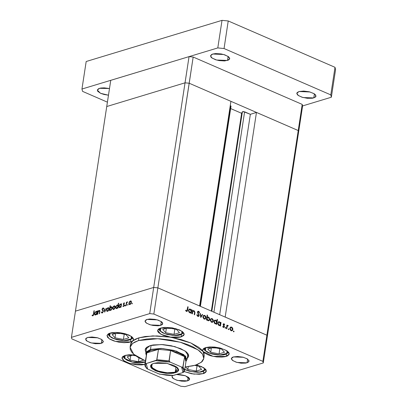 <?xml version="1.0" encoding="UTF-8"?>
<svg xmlns="http://www.w3.org/2000/svg" width="407" height="407" viewBox="0 0 407 407"><rect width="100%" height="100%" fill="white"/><g stroke="black" fill="none" stroke-linecap="round" stroke-linejoin="round"><path stroke-width="0.61" d="M106.741 106.522L185.022 82.804L189.184 83.221L298.204 130.566L298.585 132.122L302.594 105.942L263.268 362.932L184.987 386.65L263.268 362.932L262.881 361.375L266.89 335.195L157.87 287.851L153.861 314.031L262.881 361.375L153.861 314.031L149.705 313.614L153.714 287.434L75.427 311.152L71.423 337.332L149.705 313.614L71.423 337.332L71.81 338.889L180.83 386.233L71.81 338.889L71.423 337.332L75.427 311.152L153.714 287.434L75.427 311.152L106.741 106.522L185.022 82.804L189.184 83.221L298.204 130.566L298.585 132.122L298.204 130.566L302.208 104.385L302.594 105.942L302.208 104.385L298.204 130.566L298.585 132.122L267.277 336.752L266.89 335.195L157.87 287.851L153.714 287.434L149.705 313.614L153.861 314.031L157.87 287.851L153.714 287.434L157.87 287.851L193.188 57.041L302.208 104.385L193.188 57.041L189.184 83.221L230.917 101.343L199.603 305.972L157.87 287.851L199.603 305.972L230.917 101.343L189.184 83.221L157.87 287.851L153.714 287.434L189.031 56.624L193.188 57.041L189.031 56.624L185.022 82.804L189.184 83.221L185.022 82.804L153.714 287.434L75.427 311.152L110.75 80.342L189.031 56.624L110.75 80.342L106.741 106.522L185.022 82.804L106.741 106.522M145.742 348.239L146.337 349.404L145.742 348.239M145.182 349.552L150.173 345.614L153.21 344.933L162.8 344.592L171.296 345.741L180.835 348.672L186.187 351.78L187.795 353.424L188.604 355.052L188.578 356.598L187.189 358.475M138.955 337.805L138.533 340.557L157.723 338.71L180.398 342.236L197.965 349.796L202.605 354.227L203.775 358.526L201.282 362.352L195.314 365.216L185.139 366.946L192.867 365.857L197.487 364.458L202.177 361.548L203.627 359.172L203.831 357.885L203.159 355.189L202.304 353.8L199.572 351.007L193.172 346.988L187.607 344.571L181.247 342.475L170.757 340.099L159.936 338.828L153.001 338.649L146.601 339.016L138.533 340.557L138.955 337.805L145.289 336.472L156.97 335.917L169.953 337.144L152.854 335.902L138.955 337.805L130.474 342.002L115.405 341.397L109.076 338.675L106.985 335.531L110.032 333.124L111.666 332.743L115.669 332.433L120.223 332.743L124.786 333.643L128.795 335.012L131.766 336.696L133.343 338.482L133.328 340.16L132.718 340.888L135.378 339.189L138.955 337.805M203.775 358.511L204.197 355.774L203.052 351.516L190.924 342.989L160.928 334.32L157.626 330.433L160.668 328.027L164.698 327.381L172.273 327.859L179.38 329.894L182.646 331.786L184.122 333.786L184.106 334.727L183.582 335.582L181.11 336.904L169.953 337.144L163.182 335.358L158.674 332.728L157.718 331.329L157.743 330.016L158.755 328.887L160.668 328.027L175.743 328.627L182.066 331.349L184.157 334.493L181.11 336.904L180.036 337.174L176.109 337.586L169.953 337.144L181.1 339.555L190.924 342.989L198.484 347.11L201.18 349.303L203.052 351.516L202.645 349.984L205.688 347.578L209.717 346.932L214.682 347.059L219.841 347.939L226.231 350.356L228.648 352.34L229.141 353.332L229.126 354.278L227.589 355.866L226.129 356.451L213.024 356.329L203.052 351.516L202.625 350.33L202.94 349.242L203.983 348.306L205.688 347.578L220.757 348.178L227.086 350.9L229.177 354.044L226.129 356.451L224.873 356.761L221.886 357.112L216.641 356.919L211.279 355.911L208.079 354.858L204.441 352.915L203.052 351.516L203.907 353.184L204.192 355.794M181.481 334.503L181.11 336.904L181.481 334.503M226.496 354.054L226.129 356.451L226.496 354.054M203.281 373.621L194.032 374.109L184.188 371.581L191.682 373.784L199.252 374.267L203.281 373.621L203.648 371.22L203.281 373.621L204.604 373.102L206.161 371.728L206.125 370.049L205.504 369.154L201.496 366.585L196.225 364.926L203.734 367.735L206.324 371.209L203.281 373.621M144.79 364.479L129.94 363.543L123.962 360.861L122.014 357.819L125.056 355.408L129.085 354.762L134.478 354.935L125.056 355.408L122.588 356.73L122.064 357.585L122.049 358.526L123.525 360.526L128.948 363.237L136.503 364.804L141.473 364.931L144.79 364.479M130.84 339.601L130.474 342.002L128.622 342.419L124.033 342.684L118.875 342.165L113.919 340.949L109.936 339.219L107.519 337.235L107.041 335.302L108.572 333.709L110.032 333.124L125.102 333.725L131.43 336.447L133.521 339.591L132.718 340.888L130.474 342.002L130.84 339.601M187.602 380.835L177.559 380.433L173.341 378.617L171.947 376.521L172.766 375.447L171.983 376.368L172.298 377.655L172.955 378.327L176.567 380.133L181.608 381.181L184.92 381.262L187.602 380.835L188.176 377.091L187.602 380.835L189.25 379.95L189.611 378.754L188.624 377.421L185.012 375.615L179.975 374.572L176.48 374.496L185.48 375.778L189.637 379.227L187.602 380.835M160.714 325.351L150.666 324.949L146.449 323.133L145.055 321.037L147.09 319.434L149.771 319.002L154.823 319.322L158.125 320.131L161.737 321.942L162.393 322.609L162.708 323.901L162.362 324.471L160.714 325.351L158.033 325.783L152.981 325.463L149.679 324.649L146.067 322.843L145.08 321.51L145.09 320.884L146.113 319.826L147.09 319.434L157.133 319.836L161.35 321.647L162.744 323.743L160.714 325.351L161.289 321.606L160.714 325.351M247.024 362.83L236.976 362.428L232.758 360.617L231.364 358.521L233.394 356.914L237.688 356.461L242.831 357.158L247.09 358.771L249.028 360.755L248.672 361.95L245.787 363.11L241.025 363.176L235.989 362.133L232.372 360.322L231.39 358.994L231.4 358.363L232.422 357.305L233.394 356.914L243.442 357.315L247.66 359.132L249.053 361.228L247.024 362.83L247.598 359.086L247.024 362.83M101.297 343.35L91.249 342.948L87.032 341.137L85.638 339.041L87.668 337.434L91.962 336.981L97.105 337.678L101.363 339.29L103.302 341.275L103.292 341.9L102.269 342.964L100.061 343.63L95.299 343.696L90.262 342.653L86.645 340.847L85.989 340.176L85.674 338.883L86.019 338.314L87.668 337.434L97.716 337.835L101.933 339.652L103.327 341.748L101.297 343.35L101.867 339.606L101.297 343.35M97.736 314.25L97.441 314.341L97.98 310.816L98.275 310.724L98.179 311.36L99.201 310.383L99.903 310.979L99.557 313.695L99.257 313.787L99.593 311.197L99.084 310.831L98.158 311.91L97.736 314.25L98.123 312.016L99.084 310.831L99.598 311.34L99.257 313.787L99.557 313.695L99.832 311.899L99.578 310.388L98.179 311.36L98.275 310.724L97.98 310.816L97.441 314.341L97.736 314.25M103.373 311.416L102.325 312.973L101.674 312.886L101.389 312.255L101.704 311.925L102.371 312.49L103.027 311.706L103.032 311.06L102.025 309.493L102.411 308.414L103.164 307.901L103.785 308.475L103.47 308.857L102.829 308.465L102.33 309.361L103.256 310.587L103.373 311.416L102.345 309.188L102.92 308.435L103.47 308.857L103.785 308.475L103.032 307.926L102.045 309.3L103.078 311.497L102.31 312.51L101.704 311.925L101.389 312.255L101.831 312.998L102.233 313.003L103.373 311.416M104.675 312.149L104.075 308.969L104.395 308.872L104.803 311.192L106.313 308.287L104.675 312.149L106.313 308.287L104.803 311.192L104.395 308.872L104.075 308.969L104.675 312.149M106.512 309.92L107.514 308.002L108.715 307.814L108.974 309.345L108.104 310.979L107.021 311.375L106.486 310.098L106.955 311.355L107.484 311.355L109.005 309.162L108.552 307.712L108.038 307.707L107.031 308.567L107.29 308.679L107.031 308.567L106.512 309.92L106.782 310.037L106.512 309.92M112.647 308.058L113.65 306.145L114.428 305.805L114.932 306.044L115.069 307.667L114.24 309.117L113.156 309.518L112.622 308.236L113.09 309.493L113.619 309.498L115.145 307.305L114.688 305.85L113.166 306.71L113.426 306.822L113.166 306.71L112.647 308.058L112.922 308.18L112.647 308.058M121.2 304.4L121.591 303.658L121.052 307.183L120.757 307.275L120.854 306.664L120.05 307.509L119.109 307.539L118.768 306.858L118.986 305.448L120.472 303.953L121.2 304.4L120.33 303.983L118.788 306.181L119.256 307.631L119.765 307.636L120.854 306.664L120.757 307.275L121.052 307.183L121.591 303.658L121.2 304.4L121.464 304.517L121.2 304.4M132.026 303.917L131.832 303.52L132.25 303.113L132.239 303.744L132.265 303.118L131.812 303.602L132.026 303.917M128.897 303.139L129.904 301.221L131.105 301.032L131.364 302.559L130.494 304.192L129.411 304.594L128.953 304.09L128.897 303.139L129.345 304.568L129.869 304.573L131.395 302.381L130.942 300.926L129.421 301.785L129.68 301.897L129.421 301.785L128.897 303.139L129.172 303.256L128.897 303.139M127.752 305.214L127.554 304.818L127.976 304.405L127.864 305.153L127.986 304.411L127.539 304.894L127.752 305.214M126.262 305.606L125.961 305.698L126.501 302.172L126.801 302.08L126.719 302.599L127.635 301.887L126.725 303.057L126.262 305.606L126.679 303.195L127.579 301.852L126.719 302.599L126.801 302.08L126.501 302.172L125.961 305.698L126.262 305.606M125.086 306.023L124.888 305.621L125.31 305.214L125.3 305.845L125.32 305.219L124.873 305.703L125.086 306.023M123.326 303.958L123.952 302.9L124.618 303.164L123.672 303.668L124.333 305.281L124.018 306.069L123.28 306.537L122.853 306.242L123.097 305.855L123.682 305.998L124.043 305.296L123.326 303.958L124.033 305.387L123.519 306.084L123.097 305.855L122.853 306.242L123.469 306.512L124.333 305.281L123.621 303.851L124.618 303.164L124.074 302.849L124.547 303.052L124.074 302.849L123.326 303.958L123.636 304.095L123.326 303.958M118.061 305.382L118.381 303.276L118.681 303.184L117.923 308.135L117.628 308.221L117.72 307.616L116.916 308.46L115.98 308.491L115.639 307.809L115.858 306.4L117.338 304.899L118.061 305.382L117.201 304.935L115.654 307.132L116.122 308.577L116.631 308.582L117.72 307.616L117.628 308.221L117.923 308.135L118.681 303.184L118.381 303.276L118.646 303.393L118.381 303.276L118.061 305.382L118.325 305.494L118.061 305.382M109.727 309.992L109.33 310.734L110.088 305.789L110.383 305.698L110.068 307.763L110.872 306.888L111.625 306.751L112.083 307.254L112.139 308.211L111.243 310.002L110.455 310.444L109.87 310.246L110.592 310.414L112.139 308.211L111.671 306.766L111.162 306.761L110.068 307.763L110.383 305.698L110.088 305.789L109.33 310.734L109.727 309.992L110.648 310.393L109.727 309.992M96.907 311.762L97.304 311.019L96.764 314.545L96.464 314.631L96.561 314.026L95.757 314.87L94.816 314.901L94.475 314.219L94.694 312.81L96.179 311.309L96.907 311.762L96.037 311.345L94.495 313.543L94.963 314.987L95.472 314.993L96.561 314.026L96.464 314.631L96.764 314.545L97.304 311.019L97.003 311.111L97.171 311.879L96.907 311.762M92.847 315.374L93.33 314.804L93.986 310.785L94.282 310.694L93.503 315.135L92.755 315.878L92.048 315.562L92.277 315.135L92.847 315.374L92.277 315.135L92.048 315.562L92.755 315.878L93.783 313.955L94.282 310.694L93.986 310.785L93.498 313.995L93.758 314.107L93.498 313.995L92.847 315.374L93.239 315.547L92.847 315.374M192.43 313.878L192.073 313.726L192.613 310.2L192.969 310.358L192.872 310.994L193.432 310.683L194.373 310.948L194.963 312.388L194.622 314.83L194.266 314.677L194.587 312.032L193.874 311.146L192.867 311.599L192.43 313.878L192.826 311.686L193.406 311.136L193.956 311.182L194.602 312.2L194.266 314.677L194.622 314.83L194.897 313.034L194.083 310.775L192.872 310.994L192.969 310.358L192.613 310.2L192.073 313.726L192.43 313.878M199.186 315.552L198.85 316.224L198.072 316.437L197.166 315.746L196.835 314.911L197.176 314.687L198 315.898L198.789 315.557L197.497 312.423L198.087 311.248L198.967 311.508L199.588 312.581L199.216 312.739L198.428 311.747L197.858 312.144L199.186 315.552L197.858 312.144L198.535 311.782L199.216 312.739L199.588 312.581L198.652 311.304L198.056 311.258L197.502 312.006L198.83 315.389L198.428 315.913L197.924 315.873L197.176 314.687L196.805 314.789L197.853 316.366L198.494 316.427L199.186 315.552L198.713 315.695L199.186 315.552M200.788 317.511L199.954 313.39L200.336 313.558L200.91 316.539L202.269 314.392L202.65 314.56L200.788 317.511L202.65 314.56L202.269 314.392L200.91 316.539L200.336 313.558L199.954 313.39L200.788 317.511M202.94 316.575L203.8 315.344L205.031 315.562L205.952 317.165L205.54 318.788L204.914 319.154L204.024 318.971L202.945 317.323L202.94 316.575L204.172 319.042L205.011 319.129L205.947 317.882L205.744 316.458L204.726 315.394L203.531 315.496L202.94 316.575M210.333 319.785L211.05 318.62L212.418 318.773L213.339 320.375L212.932 321.993L212.301 322.364L211.411 322.181L210.338 320.533L210.333 319.785L211.559 322.252L212.403 322.339L213.339 321.092L213.131 319.663L212.118 318.605L210.923 318.706L210.333 319.785M220.594 323.046L220.691 322.395L221.047 322.548L220.508 326.073L220.151 325.921L220.248 325.31L219.302 325.569L218.396 325.081L217.694 323.346L218.371 321.881L219.225 321.723L220.014 322.135L220.594 323.046L219.526 321.82L218.666 321.744L217.725 322.975L218.956 325.468L220.248 325.31L220.151 325.921L220.508 326.073L221.047 322.548L220.691 322.395L220.289 323.138L220.594 323.046M233.674 331.858L233.399 331.39L233.664 331.028L234.071 331.517L233.674 331.858L234.066 331.598L233.613 331.033L233.674 331.858M229.848 328.261L230.566 327.096L231.934 327.248L232.86 328.851L232.448 330.469L231.817 330.84L230.927 330.657L229.853 329.009L229.848 328.261L231.074 330.728L231.919 330.815L232.855 329.568L232.646 328.139L231.634 327.08L230.438 327.182L229.848 328.261M228.525 329.619L228.251 329.156L228.515 328.79L228.922 329.283L228.525 329.619L228.917 329.365L228.464 328.8L228.525 329.619M226.775 328.795L226.419 328.642L226.958 325.117L227.315 325.269L227.238 325.788L227.808 325.468L228.327 325.773L227.259 326.312L226.775 328.795L227.208 326.429L228.327 325.773L227.645 325.493L227.238 325.788L227.315 325.269L226.958 325.117L226.419 328.642L226.775 328.795M225.366 328.251L225.091 327.783L225.356 327.421L225.763 327.91L225.366 328.251L225.758 327.991L225.305 327.426L225.366 328.251M223.158 324.384L223.886 323.733L224.7 324.603L224.415 324.801L223.891 324.191L223.54 324.435L224.435 326.455L223.916 327.447L223.189 327.269L222.66 326.567L222.95 326.343L223.565 326.994L224.038 326.729L223.158 324.384L223.209 324.984L223.769 324.196L224.415 324.801L224.7 324.603L224.033 323.779L223.29 324.008L224.033 323.779L223.621 323.738L223.158 324.384L223.769 324.196M216.814 321.438L217.14 319.332L217.496 319.49L216.738 324.435L216.382 324.282L216.473 323.672L215.527 323.936L214.626 323.443L213.924 321.708L214.174 320.685L214.865 320.121L216.392 320.665L216.814 321.438L215.756 320.187L214.896 320.111L213.95 321.337L215.186 323.83L216.473 323.672L216.382 324.282L216.738 324.435L217.496 319.49L217.14 319.332L216.529 321.525L216.814 321.438M206.853 319.444L206.751 320.1L206.395 319.943L207.153 314.998L207.509 315.15L207.194 317.216L208.14 316.926L209.045 317.414L209.742 319.332L209.407 320.304L208.689 320.767L207.748 320.584L207.031 319.851L207.916 320.67L208.771 320.747L209.722 319.515L208.486 317.028L207.194 317.216L207.509 315.15L207.153 314.998L206.395 319.943L206.751 320.1L206.853 319.444L206.451 319.566L206.853 319.444M191.341 310.343L191.443 309.691L191.799 309.849L191.259 313.37L190.903 313.217L190.995 312.607L190.049 312.871L189.148 312.378L188.446 310.643L189.123 309.183L189.977 309.025L190.766 309.437L191.341 310.343L190.278 309.122L189.418 309.045L188.472 310.271L189.708 312.764L190.995 312.607L190.903 313.217L191.259 313.37L191.799 309.849L191.443 309.691L191.041 310.434L191.341 310.343M186.538 310.923L187.164 310.51L187.769 306.71L188.126 306.868L187.388 311.101L186.564 311.457L185.567 310.439L185.836 310.159L186.538 310.923L185.836 310.159L185.567 310.439L186.442 311.411L186.976 311.467L187.627 310.124L188.126 306.868L187.769 306.71L186.818 310.948L185.999 311.085L186.538 310.923M180.83 386.233L184.987 386.65L180.83 386.233M130.494 344.5L131.171 342.663L132.718 340.888L130.494 344.495L130.072 347.252L132.565 343.427L138.533 340.557L134.478 342.19L131.67 344.23L130.22 346.606L130.174 349.221L131.547 351.979L134.274 354.772L138.258 357.488L145.34 360.856L133.628 354.217L130.072 347.252M262.881 361.375L263.268 362.932L267.277 336.752L266.89 335.195L262.881 361.375M145.915 352.162L145.151 349.939L145.594 348.458L146.856 347.151L150.173 345.614L161.493 344.526L174.873 346.601L185.241 351.063L188.665 356.217L187.022 358.603M187.612 355.723L188.527 354.787L187.612 355.723M233.455 331.156L233.796 331.054L233.455 331.156M233.537 331.756L234.066 331.598L233.537 331.756M230.342 327.259L231.634 327.08L230.896 327.467L230.342 327.259M232.295 328.246L232.646 328.139L232.295 328.246M232.428 329.695L232.855 329.568L232.428 329.695M231.247 330.392L230.621 330.453L231.14 330.296L230.204 328.418L229.823 328.535L230.932 327.457L231.568 327.513L232.499 329.416L232.015 330.255L232.468 328.698L231.99 327.808L231.11 327.426L230.367 327.92L230.276 329.273L230.922 330.174L231.812 330.352M230.927 327.457L230.164 327.711M228.312 328.922L228.648 328.815L228.312 328.922M228.388 329.522L228.917 329.365L228.388 329.522M226.918 325.391L227.315 325.269L226.918 325.391M226.836 325.91L227.238 325.788L226.836 325.91M227.279 325.748L228.032 325.519L227.279 325.748M227.131 325.824L227.34 326.002L227.131 325.824M227.869 325.91L228.327 325.773L227.869 325.91M226.735 326.572L227.208 326.429L226.735 326.572M226.562 327.732L226.958 327.61L226.562 327.732M225.152 327.549L225.488 327.447L225.152 327.549M225.229 328.149L225.758 327.991L225.229 328.149M224.369 324.705L224.7 324.603L224.369 324.705M223.143 324.638L223.519 324.521L223.143 324.638M223.926 325.427L223.57 324.888L223.209 324.995L224.018 326.241L223.769 326.989L222.95 326.343L222.66 326.567L223.418 327.406L223.906 327.452L224.425 326.755L223.926 325.427L223.529 325.549L223.926 325.427M224.028 326.256L224.374 326.149L224.028 326.256M223.916 326.907L224.425 326.755L223.916 326.907M223.479 327.08L223.377 327.381L223.479 327.08M223 327.106L223.468 326.963L223 327.106M220.65 322.67L221.047 322.548L220.65 322.67M219.76 325.086L219.704 325.473L219.76 325.086M219.353 325.58L220.248 325.31L219.353 325.58M218.218 321.998L219.526 321.82L218.773 322.207L218.218 321.998M218.986 325.295L219.739 325.091L218.518 325.193L219.037 325.04L218.081 323.133L217.694 323.25L218.788 322.202L219.465 322.258L220.421 324.165L219.739 325.091L220.441 323.88L219.897 322.548L218.783 322.202L218.142 322.868L218.177 324.038L218.813 324.913L219.719 325.096M218.788 322.202L218.289 322.471M217.094 319.612L217.496 319.49L217.094 319.612M215.99 323.448L215.929 323.835L215.99 323.448M215.583 323.941L216.473 323.672L215.583 323.941M214.443 320.36L215.756 320.187L215.003 320.568L214.443 320.36M215.211 323.657L215.969 323.453L214.748 323.555L215.262 323.402L214.306 321.494L213.924 321.611L215.018 320.563L215.695 320.619L216.651 322.527L215.969 323.453M215.013 320.563L214.372 321.23L214.408 322.405L215.15 323.346L216.158 323.372L216.666 322.385L216.31 321.128L215.466 320.543L214.52 320.833M210.826 318.783L212.118 318.605L211.375 318.996L210.826 318.783M212.78 319.77L213.131 319.663L212.78 319.77M212.912 321.22L213.339 321.092L212.912 321.22M211.726 321.917L211.106 321.978L211.625 321.82L210.689 319.943L210.307 320.06L211.416 318.981L212.047 319.037L212.978 320.94L212.291 321.876L212.815 321.433L212.998 320.513L212.474 319.332L211.589 318.951L210.851 319.444L210.76 320.797L211.401 321.698L212.296 321.876M211.411 318.981L210.648 319.236M207.107 315.272L207.509 315.15L207.107 315.272M206.792 317.333L207.194 317.216L206.792 317.333M207.199 317.211L208.486 317.028L207.718 317.399L207.199 317.211M209.29 319.648L209.722 319.515L209.29 319.648M208.638 320.299L208.282 320.782L208.638 320.299M207.977 320.238L207.021 318.33L206.624 318.452L207.702 317.404L208.409 317.455L209.361 319.363L208.659 320.294L207.468 320.39L208.862 320.197L209.381 319.078L209.02 317.969L207.946 317.363L207.336 317.628L207 318.615L207.28 319.607L207.977 320.238M203.439 315.578L204.726 315.394L203.988 315.786L203.439 315.578M205.393 316.565L205.744 316.458L205.393 316.565M205.525 318.009L205.947 317.882L205.525 318.009M204.339 318.706L203.719 318.767L204.233 318.61L203.297 316.732L202.915 316.849L204.029 315.771L204.66 315.827L205.591 317.73L205.281 318.422L205.469 316.727L204.202 315.74L203.464 316.234L203.302 317.302L203.81 318.32L204.909 318.666M204.024 315.776L203.261 316.025M200.005 313.655L200.336 313.558L200.005 313.655M200.575 316.641L200.91 316.539L200.575 316.641M202.045 314.743L202.65 314.56L202.045 314.743M196.805 314.799L197.176 314.687L196.805 314.799M197.385 316.036L197.924 315.873L197.385 316.036M197.654 311.574L198.652 311.304L197.71 311.594L198.021 311.787L197.654 311.574M199.201 312.698L199.588 312.581L199.201 312.698M197.487 312.255L197.858 312.144L197.487 312.255M197.675 312.983L198.026 312.876L197.675 312.983M198.112 313.705L198.489 313.588L198.112 313.705M198.214 315.974L197.995 316.417L198.214 315.974M192.572 310.475L192.969 310.358L192.572 310.475M192.475 311.111L192.872 310.994L192.475 311.111M192.887 310.979L194.083 310.775L192.887 310.979M194.5 313.151L194.897 313.034L194.5 313.151M193.386 311.141L192.475 311.416M192.363 311.823L192.826 311.686L192.363 311.823M192.226 312.729L192.628 312.607L192.226 312.729M191.402 309.966L191.799 309.849L191.402 309.966M190.512 312.383L190.451 312.769L190.512 312.383M190.105 312.876L190.995 312.607L190.105 312.876M188.965 309.295L190.278 309.122L189.525 309.503L188.965 309.295M189.733 312.591L190.491 312.388L189.27 312.49L189.784 312.337L188.828 310.429L188.446 310.546L189.54 309.498L190.217 309.554L191.173 311.462L190.491 312.388M189.535 309.498L188.894 310.17L188.929 311.34L189.672 312.281L190.68 312.306L191.188 311.319L190.832 310.063L189.983 309.483L189.041 309.768M187.724 306.99L188.126 306.868L187.724 306.99M187.22 310.246L187.627 310.124L187.22 310.246M186.564 311.024L186.437 311.406L186.564 311.024M185.831 310.882L186.289 310.745L185.831 310.882M131.293 301.302L130.428 300.926L131.293 301.302M130.362 301.358L130.739 301.363L131.359 302.584L131.1 302.472L129.935 304.141L130.347 304.319L129.533 304.131L129.192 303.052L130.362 301.358L129.543 302.096L129.172 303.317L129.584 304.151L130.672 303.541L131.11 301.958L130.362 301.358M126.765 302.289L126.501 302.172L126.765 302.289M123.469 306.512L122.853 306.242L123.469 306.512M123.881 306.237L123.519 306.084L123.881 306.237M124.288 305.499L124.033 305.387L124.288 305.499M124.339 305.219L124.003 305.077L124.339 305.219M124.349 305.108L123.692 304.823L124.349 305.108M124.339 304.894L123.352 304.467L124.339 304.894M121.118 306.781L120.854 306.664L121.118 306.781M119.063 306.303L118.788 306.181L119.063 306.303M121.149 304.624L121.413 304.497L121.149 304.624M121.174 304.35L120.33 303.983L121.174 304.35M120.269 304.416L120.686 304.421L121.291 305.637L121.027 305.52L119.841 307.199L120.248 307.377L119.444 307.188L119.083 306.095L120.269 304.416L119.429 305.158L119.058 306.4L119.658 307.229L120.747 306.354L121.016 304.868L120.269 304.416M117.984 307.728L117.72 307.616L117.984 307.728M115.929 307.249L115.654 307.132L115.929 307.249M118.015 305.571L118.244 305.459L118.015 305.571M118.02 305.286L117.201 304.935L118.02 305.286M117.135 305.362L117.552 305.367L118.157 306.583L117.893 306.466L116.707 308.145L117.114 308.323L116.316 308.14L115.949 307.046L117.135 305.362L116.3 306.105L115.929 307.351L116.524 308.18L117.613 307.3L117.882 305.815L117.135 305.362M115.044 306.222L114.179 305.85L115.044 306.222M114.108 306.283L114.489 306.288L115.105 307.509L114.845 307.397L113.685 309.066L114.097 309.244L113.283 309.055L112.943 307.972L114.108 306.283L113.294 307.02L112.917 308.241L113.502 309.096L114.57 308.216L114.84 306.771L114.108 306.283M110.353 305.906L110.088 305.789L110.353 305.906M112.037 307.143L111.162 306.761L112.037 307.143M110.658 309.981L110.246 309.976L109.9 308.877L111.086 307.199L111.477 307.204L112.103 308.414L111.844 308.303L110.658 309.981L111.065 310.159L110.658 309.981L111.401 309.376L111.844 308.303L111.442 307.188L110.511 307.585L109.956 308.598L110.027 309.793L110.658 309.981M108.908 308.084L108.038 307.707L108.908 308.084M107.972 308.14L108.354 308.145L108.969 309.366L108.71 309.254L107.545 310.923L107.962 311.101L107.143 310.917L106.807 309.834L107.972 308.14L107.158 308.877L106.782 310.098L107.367 310.953L108.435 310.078L108.7 308.628L107.972 308.14M104.436 309.127L104.075 308.969L104.436 309.127M105.037 311.299L104.803 311.192L105.037 311.299M106.232 308.486L105.993 308.384L106.232 308.486M102.549 312.846L101.389 312.255L102.549 312.846M102.727 312.693L102.31 312.51L102.727 312.693M103.337 311.609L103.078 311.497L103.337 311.609M103.393 311.213L103.032 311.06L103.393 311.213M103.347 310.811L102.559 310.47L103.347 310.811M103.149 310.429L102.116 309.976L103.149 310.429M102.335 309.427L102.045 309.3L102.335 309.427M103.648 308.196L103.032 307.926L103.648 308.196M98.245 310.928L97.98 310.816L98.245 310.928M99.827 310.658L99.201 310.383L99.827 310.658M99.776 312.245L99.511 312.128L99.776 312.245M99.888 311.462L99.598 311.34L99.888 311.462M96.825 314.138L96.561 314.026L96.825 314.138M94.77 313.66L94.495 313.543L94.77 313.66M96.856 311.981L97.12 311.854L96.856 311.981M96.881 311.711L96.037 311.345L96.881 311.711M95.976 311.777L96.393 311.777L96.998 312.993L96.734 312.881L95.548 314.56L95.955 314.733L95.152 314.55L94.79 313.456L95.976 311.777L95.228 312.378L94.765 313.761L95.365 314.591L96.454 313.711L96.724 312.23L95.976 311.777M94.251 310.902L93.986 310.785L94.251 310.902M92.765 315.873L92.048 315.562L92.765 315.873M93.183 315.608L92.598 315.354M225.157 317.068L266.89 335.195L267.277 336.752L266.89 335.195L225.157 317.068L256.466 112.439L298.204 130.566L266.89 335.195L298.204 130.566L256.466 112.439L225.157 317.068M200.407 306.323L231.034 106.176L230.265 105.581L231.034 106.105L230.718 106.43M230.672 108.542L241.595 113.283L242.343 111.803L243.223 111.533L250.336 114.301L256.466 112.439L250.336 114.301L219.673 314.687L250.336 114.301L244.582 111.798L242.343 111.803L211.823 311.279L242.343 111.803L241.595 113.283L211.335 311.065L241.595 113.283L230.672 108.542M213.919 312.189L244.582 111.798L213.919 312.189M230.54 105.703L199.878 306.089L230.54 105.703M160.439 331.094L160.76 328.001L159.742 329.411L160.439 331.094L159.722 330.789L162.759 332.773L166.351 334.193L172.889 335.393L178.826 335.139L181.43 334.183L182.463 332.758L181.898 331.232L181.853 333.857L174.674 335.475L164.804 333.674L160.439 331.094M158.745 328.897L159.722 330.789L158.806 328.851M162.734 329.451L165.68 332.728L174.043 334.366L179.467 332.723L176.526 329.441L168.157 327.808L162.734 329.451L168.157 327.808L176.526 329.441L179.467 332.723L174.043 334.366L174.847 329.115L174.043 334.366L165.68 332.728L166.346 328.357L165.68 332.728L162.734 329.451M205.459 350.641L205.774 347.547L204.762 348.962L205.459 350.641L204.741 350.335L207.779 352.325L213.477 354.288L217.908 354.94L223.84 354.69L226.445 353.734L227.477 352.309L226.913 350.783L226.867 353.408L219.688 355.021L209.824 353.225L205.459 350.641M203.765 348.443L204.741 350.335L203.826 348.402M207.753 349.002L210.699 352.279L219.063 353.912L224.486 352.269L221.545 348.992L213.176 347.359L207.753 349.002L213.176 347.359L221.545 348.992L224.486 352.269L219.063 353.912L219.866 348.667L219.063 353.912L210.699 352.279L211.365 347.909L210.699 352.279L207.753 349.002M109.804 336.192L110.119 333.099L109.107 334.513L109.804 336.192L109.081 335.887L112.123 337.871L117.816 339.84L122.248 340.491L126.409 340.486L129.665 339.83L130.789 339.285L131.822 337.856L131.258 336.335L131.212 338.96L124.033 340.573L114.169 338.777L109.804 336.192M108.104 333.994L109.081 335.887L108.17 333.949M112.098 334.549L115.039 337.825L123.407 339.463L128.831 337.82L125.885 334.544L117.521 332.906L112.098 334.549L117.521 332.906L125.885 334.544L128.831 337.82L123.407 339.463L124.211 334.213L123.407 339.463L115.039 337.825L115.71 333.455L115.039 337.825L112.098 334.549M124.827 358.475L125.142 355.382L124.13 356.797L124.827 358.475L124.11 358.17L127.147 360.154L130.739 361.579L135.053 362.53L139.428 362.861L143.208 362.52L145.177 361.915L132.372 362.016L124.827 358.475M123.133 356.278L124.11 358.17L123.194 356.237M127.121 356.837L130.067 360.114L138.431 361.747L143.656 360.164L138.431 361.747L139.016 357.921L138.431 361.747L130.067 360.114L130.733 355.743L130.067 360.114L127.121 356.837L132.545 355.194L127.121 356.837M135.612 355.794L132.545 355.194L135.612 355.794M204.065 367.948L204.629 369.475L203.597 370.899L199.216 372.105L195.055 372.11L190.624 371.454L184.763 369.398L191.275 371.591L200 372.018L204.395 370.131L204.065 367.948M185.577 366.916L187.846 369.444L196.215 371.077L201.638 369.439L198.692 366.158L194.739 365.384L198.692 366.158L201.638 369.439L196.215 371.077L197.019 365.832L196.215 371.077L187.846 369.444L188.278 366.641L187.846 369.444L185.577 366.916M227.488 60.46L216.605 60.027L212.037 58.059L210.526 55.79L212.724 54.05L215.634 53.582L221.103 53.933L224.679 54.808L228.597 56.766L229.66 58.211L229.65 58.888L228.541 60.038L224.583 60.928L219.108 60.582L215.532 59.702L211.62 57.743L210.907 57.021L210.561 55.622L211.671 54.477L212.724 54.05L223.611 54.487L228.179 56.451L229.69 58.725L227.488 60.46L228.108 56.405L227.488 60.46M313.797 97.945L302.91 97.507L298.341 95.543L296.835 93.269L299.033 91.534L303.683 91.041L309.254 91.794L313.868 93.539L315.613 94.973L315.959 96.373L315.583 96.988L312.459 98.245L307.3 98.316L301.841 97.187L297.924 95.228L296.861 93.783L296.871 93.106L297.247 92.486L299.033 91.534L309.915 91.967L314.484 93.936L315.995 96.205L313.797 97.945L314.418 93.885L313.797 97.945M108.476 95.182L100.519 93.279L97.344 90.079L99.547 88.339L100.885 88.039L104.197 87.846L109.493 88.538L99.547 88.339L98.489 88.762L97.385 89.911L97.731 91.31L100.799 93.401L104.09 94.49L108.476 95.182M82.56 91.392L107.407 102.182L82.56 91.392L81.98 89.057L86.198 61.498L222.013 20.35L86.198 61.498L81.98 89.057L82.56 91.392M302.594 105.942L331.359 97.227L330.784 94.892L224.033 48.53L217.796 47.909L81.98 89.057L217.796 47.909L222.013 20.35L228.251 20.971L222.013 20.35L217.796 47.909L224.033 48.53L228.251 20.971L335.002 67.328L228.251 20.971L224.033 48.53L330.784 94.892L335.002 67.328L335.577 69.668L335.002 67.328L330.784 94.892L331.359 97.227L335.577 69.668L331.359 97.227L302.594 105.942M152.116 364.011L151.658 367.399L157.545 370.904L166.901 372.812L175.173 372.196L175.448 372.756L166.773 373.382L157.016 371.342L151.053 367.648L151.872 364.153L153.76 363.339L158.033 362.652L166.066 363.161L173.611 365.318L177.076 367.328L178.642 369.449L178.627 370.446L176.999 372.135L173.484 373.199L171.179 373.443L165.903 373.305L160.434 372.369L155.596 370.777L152.132 368.767L151.089 367.699L150.565 366.646L150.585 365.649L151.139 364.738L153.76 363.339L167.114 363.354L177.915 368.142L178.48 370.808L175.448 372.756L175.173 372.196L168.071 372.878L159.681 371.576L153.18 368.778L151.033 365.547L152.116 364.011M176.033 366.58L175.173 372.196L176.033 366.58M146.479 355.163L146.83 352.874L150.961 350.366L149.557 350.87L146.83 352.874L158.496 349.338L150.961 350.366L150.498 349.43L146.322 351.882L146.199 355.23L145.762 353.174L150.498 349.43L151.119 345.355L150.498 349.43L161.243 348.397L173.942 350.366L183.781 354.604L187.032 359.493L185.999 361.319L185.663 356.191L176.445 351.129L162.597 348.468L150.498 349.43L150.961 350.366L158.496 349.338L170.584 350.544L184.63 356.644L185.75 361.172M170.584 350.544L184.63 356.644L182.28 354.843L179.024 353.164L170.584 350.544L184.63 356.644L182.779 367.272L181.598 367.083L170.243 362.154L169.159 361.355L170.584 350.544L158.496 349.338L156.68 360.109L146.261 363.558L145.268 363.41L146.83 352.874L158.496 349.338L156.914 359.671L169.007 360.877L170.584 350.544M146.876 368.579L147.609 369.012L146.261 363.558L145.518 364.789L145.497 366.142L146.199 367.567L147.609 369.012L158.964 373.941L166.371 375.208L170.05 375.442L173.514 375.391L182.947 372.537L183.694 371.306L183.715 369.953L183.008 368.528L181.598 367.083L170.243 362.154L166.575 361.391L159.162 360.653L155.693 360.699L146.261 363.558L145.365 363.537L146.83 352.874L144.811 364.311L145.248 363.207L144.811 364.311L145.08 366.234L146.739 368.457L147.609 369.012L159.488 374.119L173.046 375.478L182.947 372.537L184.081 371.749M182.361 367.302L181.598 367.083L182.947 372.537L184.04 371.815L184.61 370.401L186.192 360.068L184.63 356.644L183.053 366.977L184.61 370.401L184.173 371.51M173.514 375.391L159.758 374.16M184.61 370.395L183.053 366.977M155.693 360.699L170.243 362.154L169.007 360.877L156.914 359.671M177.727 367.928L178.302 369.719L175.173 372.196L177.727 367.928M146.769 368.488L147.415 368.92L146.769 368.483M182.952 367.17L181.797 367.165L182.952 367.17M156.827 359.91L155.856 360.643L156.827 359.91M227.65 325.91L226.801 326.165M223.769 326.989L223.097 327.192M207.702 317.404L206.761 317.689M208.659 320.294L207.728 320.574M198.423 315.913L197.543 316.178M198.168 311.742L197.512 311.945M186.818 310.948L186.085 311.172M130.739 301.363L131.405 301.653M129.533 304.136L130.199 304.421M124.16 303.291L124.445 303.413M123.311 306.074L123.82 306.298M120.686 304.421L121.428 304.741M119.449 307.193L120.106 307.478M117.552 305.367L118.295 305.693M116.321 308.14L116.972 308.425M114.489 306.288L115.156 306.573M113.283 309.055L113.95 309.345M110.251 309.976L110.913 310.266M111.477 307.204L112.149 307.499M108.354 308.145L109.015 308.435M107.148 310.917L107.814 311.207M102.06 312.5L102.656 312.759M103.164 308.435L103.643 308.643M99.389 310.831L99.903 311.055M96.393 311.777L97.136 312.103M95.157 314.55L95.813 314.835M159.722 330.789L162.688 332.885L167.185 334.518L175.137 335.566L178.632 335.312L181.288 334.59L183.552 332.692M204.741 350.335L207.707 352.437L212.205 354.07L220.156 355.118L223.652 354.863L226.307 354.141L228.566 352.238M109.086 335.887L112.052 337.983L116.55 339.616L124.501 340.664L127.991 340.41L130.652 339.687L132.911 337.79M124.11 358.17L127.076 360.271L131.573 361.899L134.768 362.566L139.525 362.947L145.136 362.179M184.742 369.546L189.352 371.235L197.309 372.283L200.799 372.029L203.454 371.306L205.718 369.408M187.932 353.617L187.032 359.493M146.657 347.298L145.762 353.174"/></g></svg>
